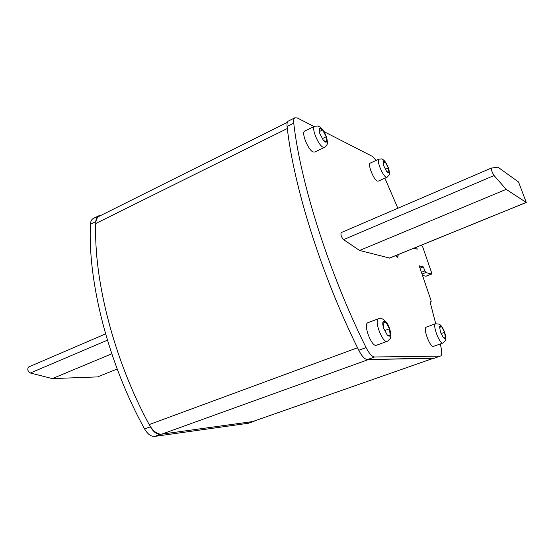 <?xml version="1.0" encoding="UTF-8"?>
<svg xmlns="http://www.w3.org/2000/svg" width="554" height="554" viewBox="0 0 554 554"><rect width="100%" height="100%" fill="white"/><g stroke="black" fill="none" stroke-linecap="round" stroke-linejoin="round"><path stroke-width="0.83" d="M253.656 421.435L248.497 423.235L154.635 436.407C151 436.642 147.648 434.156 144.587 428.935C108.293 363.355 87.587 281.577 90.461 224.211C90.607 221.496 91.458 219.633 93.03 218.622L93.674 218.304M100.987 215.361L98.363 215.963C96.805 216.967 95.96 218.83 95.828 221.545C93.183 278.974 114.069 360.973 150.397 426.802C153.465 432.037 156.803 434.544 160.418 434.322L253.628 421.435L255.186 420.694M28.642 366.977L105.558 333.91L28.642 366.977C27.098 369.22 27.672 371.228 30.359 373.001L52.325 378.604L111.77 353.819M52.325 378.604L97.67 376.9L117.171 368.992M440.319 343.944L441.254 348.473C442.016 352.462 441.877 354.941 440.825 355.91L433.955 358.313L367.42 359.588C364.747 359.345 361.866 356.243 358.77 350.273C321.479 275.525 293.385 185.562 287.09 126.492C286.792 123.694 287.159 121.908 288.191 121.139L288.634 120.924M314.056 126.534L297.311 117.967L294.797 117.843C293.786 118.604 293.433 120.384 293.745 123.182C300.386 182.294 328.757 272.526 366.069 347.593C369.165 353.591 372.025 356.721 374.656 356.977L440.146 356.146L433.955 358.313M323.958 131.603L372.378 156.387L376.159 160.397M397.876 208.256L384.885 178.166M413.942 248.185L417.231 249.189L416.525 247.132M420.825 245.38L421.864 245.713L422.854 247.306L431.587 272.686L431.601 274.022L425.707 272.596L423.277 266.848L419.198 265.802L431.054 300.503L431.171 301.93L430.043 301.791L435.721 323.64M397.287 257.271L395.501 255.692L397.287 257.271L397.855 257.188L397.287 257.271M398.222 254.584L397.855 257.188L398.222 254.584M422.494 275.449L426.04 276.224L431.649 274.029M423.277 266.848L420.001 268.15M359.601 250.47L343.563 239.633C341.361 237.098 340.551 234.771 341.126 232.645L491.26 168.104C491.273 170.126 492.215 172.599 494.071 175.542L506.169 189.357L359.601 250.47L389.601 258.053M506.169 189.357L526.272 202.459L518.551 182.01L497.984 167.204L491.322 168.077L341.126 232.645M324.395 147.433L314.824 151.997L313.155 151.99C308.28 150.266 301.154 132.842 304.631 131.153L304.97 130.993M319.436 128.32L322.643 129.968L326.195 136.762L326.597 141.983L323.411 140.425L319.81 133.556L319.436 128.32C318.862 129.186 318.986 130.931 319.81 133.556L323.411 140.425L325.316 142.143L326.597 141.983C327.144 141.09 327.012 139.345 326.195 136.762L322.643 129.968L320.738 128.216L319.436 128.32M319.658 131.423L322.643 129.968M322.442 138.569L326.195 136.762M442.757 343.071L433.29 346.423C429.8 346.894 423.055 328.792 426.116 327.199L426.587 327.026M439.557 326.479L441.621 326.645L444.557 332.31L445.458 337.864L443.415 337.767L440.451 332.047L439.557 326.479L440.451 332.047L443.415 337.767L444.737 338.688L445.458 337.864L444.557 332.31L441.621 326.645L440.298 325.697L439.557 326.479M439.696 327.345L441.621 326.645M441.213 333.522L444.557 332.31M386.879 177.273L378.389 181.068L377.336 181.075C373.694 179.835 367.517 164.386 370.162 163.146L370.432 163.021M383.056 161.02L385.39 162.225L388.312 167.973L388.929 172.571L386.609 171.435L383.652 165.632L383.056 161.02L383.652 165.632L386.609 171.435L388.049 172.813L388.929 172.571L388.312 167.973L385.39 162.225L383.957 160.826L383.056 161.02M383.333 163.16L385.39 162.225M385.494 169.247L388.312 167.973M386.886 341.451L375.972 345.405C371.18 345.952 363.41 325.094 367.558 322.85L368.292 322.573M382.987 321.874L385.854 322.109L389.434 328.792L390.196 335.315L387.357 335.184L383.721 328.425L382.987 321.874C382.558 323.328 382.807 325.517 383.721 328.425L387.357 335.184L389.116 336.278L390.196 335.315C390.598 333.827 390.341 331.652 389.434 328.792L385.854 322.109L384.088 320.967L382.987 321.874M383.126 323.134L385.854 322.109M384.836 330.503L389.434 328.792M398.097 254.632L397.724 256.869L397.176 256.952L395.625 255.636M433.297 358.32L252.652 421.573L161.782 434.135C157.239 434.412 153.042 431.227 149.192 424.579C113.986 359.878 93.661 280.144 95.766 223.504C95.911 220.028 96.964 217.653 98.937 216.379L99.741 215.977M95.766 223.504L287.325 128.514C293.925 186.892 321.251 274.348 357.531 347.753L149.192 424.579M161.782 434.135L368.41 359.567L434.142 358.029M253.628 421.435L248.497 423.235M154.635 436.407L160.418 434.322M144.587 428.935L150.397 426.802M95.828 221.545L90.461 224.211M30.359 373.001L107.414 340.191M117.157 368.964L97.67 376.9M293.745 123.182L287.09 126.492M358.77 350.273L366.069 347.593M367.42 359.588L374.656 356.977M431.067 301.951L430.181 302.283M424.696 270.996L421.414 272.291M422.016 274.05L425.707 272.596M431.601 274.022L425.929 276.238M343.563 239.633L494.071 175.542M526.182 202.452L389.393 258.136M314.942 126.118L314.554 126.291C311.175 127.932 318.335 145.439 323.12 147.232L324.748 147.26L326.964 144.719C327.781 143.756 327.366 138.846 325.697 135.051C324.076 131.34 322.227 128.701 320.164 127.15L317.864 125.987L314.554 126.291L304.631 131.153M435.991 323.598L435.465 323.771C432.501 325.33 439.301 343.508 442.701 343.071L445.347 340.862C445.97 340.114 445.984 338.099 445.381 334.81C443.886 329.332 441.829 325.773 439.204 324.125L435.465 323.771L426.116 327.199M379.213 159.005L378.915 159.13C376.346 160.341 382.558 175.853 386.131 177.142L387.156 177.148L389.06 175.078C389.857 174.281 389.261 169.808 387.939 166.719C386.519 163.402 385.023 161.131 383.437 159.898L381.692 158.943L378.915 159.13L370.162 163.146M379.137 318.515L378.271 318.785C374.248 320.988 382.08 341.95 386.761 341.451L387.641 341.174L390.161 338.639C391.082 337.919 390.93 332.033 389.365 328.106C388.299 324.374 386.131 321.382 382.842 319.125L381.81 318.682L378.271 318.785L367.558 322.85M433.27 358.32L252.652 421.573M98.363 215.963L93.03 218.622M288.191 121.139L294.797 117.843M430.188 302.297L431.109 301.951M526.231 202.473L389.545 258.116M98.937 216.379L287.339 122.351"/></g></svg>
